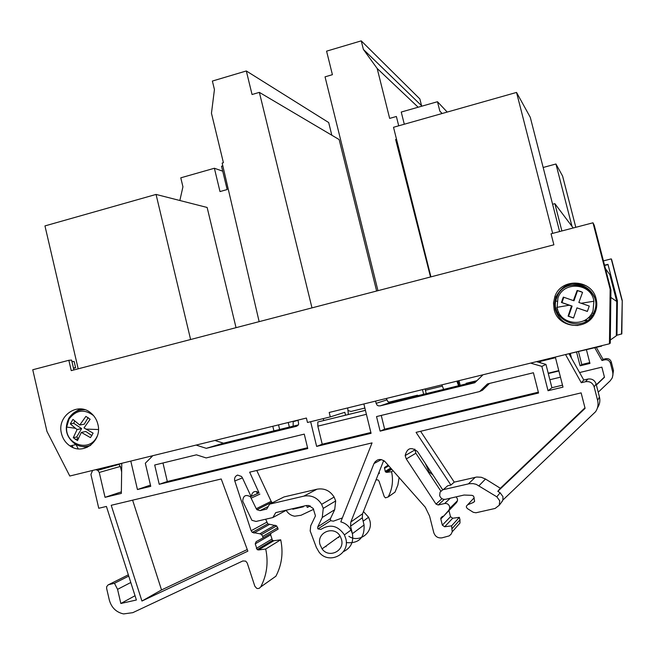 <?xml version="1.0" encoding="UTF-8"?>
<svg xmlns="http://www.w3.org/2000/svg" width="655" height="655" viewBox="0 0 655 655"><rect width="100%" height="100%" fill="white"/><g stroke="black" fill="none" stroke-linecap="round" stroke-linejoin="round"><path stroke-width="0.98" d="M575.802 227.31L562.596 176.039L555.939 164.004L571.995 226.376M555.939 164.004L543.159 167.483M559.607 231.551L530.28 117.311L516.533 92.429L393.516 127.283L430.933 276.869M516.533 92.429L552.673 233.377M78.191 368.814L44.958 225.91L156.054 194.429L207.136 207.463L236.037 327.672M156.054 194.429L190.605 339.511M222.823 165.854L221.529 166.223L227.162 189.549L219.998 191.563L214.381 168.253L180.78 177.824L182.933 186.814L179.855 200.504M259.151 321.646L222.168 163.062L223.412 162.71L211.459 113.258L214.439 89.53L212.384 81.056L246.313 70.961L252.052 94.516L259.364 92.371L311.985 307.875M376.625 291.025L339.151 139.564L259.364 92.371M246.313 70.961L328.687 122.542L331.823 135.233M561.875 230.961L554.867 203.664L552.599 204.262M554.867 203.664L573.207 227.989M361.241 40.864L419.863 98.938L421.566 105.709L363.369 49.403L361.241 40.864L326.583 51.155L332.412 74.686L325.044 76.848L377.96 290.673M421.902 106.159L421.566 105.709M363.369 49.403L377.165 68.456L389.659 118.399L396.381 116.484L398.715 125.809M396.504 139.237L395.628 139.482L430.523 276.975M442.019 113.536L439.841 111.121L437.475 101.721L401.245 112.046L404.299 124.221M377.165 68.456L418.16 107.224M73.049 447.553L71.993 445.49M115.845 464.739L86.886 471.837M422.565 389.979L423.629 394.285M460.187 385.353L459.106 381.03M576.621 352.234L580.101 365.817L581.787 364.507L589.729 362.575M586.462 349.827L589.95 363.427L580.101 365.817M594.789 347.789L601.978 360.504L603.067 359.333L605.785 358.678C608.503 358.293 610.337 359.382 611.279 361.945L613.489 370.534L612.703 372.024L612.974 374.783L612.188 378.009L610.182 380.833L598.22 392.206M612.703 372.024L610.427 363.189C609.453 360.553 607.57 359.431 604.77 359.824L601.978 360.504M596.369 385.001L604.483 377.28L601.88 367.152L579.569 372.548M560.459 377.174L549.873 379.736M384.706 461.317L383.429 461.177M376.035 479.828L377.992 479.91L379.032 481.171L384.207 496.506L385.451 497.874L388.186 496.949C392.353 489.031 393.475 480.614 391.551 471.706L386.663 472.394L385.189 471.371L384.51 467.498L388.186 465.173M313.671 509.287L301.013 515.272L294.685 516.206C291.008 515.575 288.175 513.618 286.186 510.335M303.281 506.225L303.47 506.774L300.416 507.486L292.793 509.254L292.662 508.698M273.905 430.867L272.889 426.651M278.629 425.242L279.644 429.459M293.129 426.168L293.194 421.673M364.868 408.057L350.99 411.446L348.141 410.579M417.644 395.743L417.505 395.194L388.767 402.219M378.451 473.737L379.441 473.27L379.04 472.23M375.454 462.766L375.069 461.75M306.614 505.472L307.26 507.42L310.273 505.996M476.963 380.661L466.106 383.314L466.245 383.871M555.489 357.704L540.064 361.486L539.106 362.403M571.52 358.236L570.448 354.044L569.318 354.322M548.3 373.546L558.879 370.976M578.529 351.768L581.787 364.507M596.328 347.412L603.067 359.333M612.441 377.378L613.489 370.534M388.186 496.949L394.998 492.142L397.88 485.044L399.132 477.43M394.998 492.142L393.499 493.199M288.331 422.868L289.354 427.093M310.642 421.705L316.643 446.407L371.074 433.315L363.861 403.963M482.506 375.299L474.793 382.757L380.072 405.887L378.23 405.805L376.952 405.011L375.552 401.384M555.325 357.049L562.997 387.138L548.047 390.732L541.849 366.382L531.328 363.337M565.527 354.552L581.288 382.733L583.785 380.047L587.862 379.065C591.948 378.5 594.699 380.146 596.115 384.01L599.44 396.955L597.614 400.377C598.58 404.479 597.9 408.27 595.567 411.741L502.86 500.068L502.958 496.662L500.117 492.757L497.816 491.316L585.095 408.36L581.132 392.877L416.072 432.365L450.91 485.052L447.676 485.797L444.409 488.622M597.614 400.377L594.15 386.876C592.677 382.839 589.803 381.12 585.545 381.709L581.288 382.733M442.723 489.809L417.448 451.508C411.225 446.612 407.123 447.971 405.158 455.585L406.296 458.967L436.017 504.096L438.195 504.997L444.647 503.523C447.103 503.22 448.757 504.268 449.608 506.659L449.658 508.46L448.732 510.351L456.617 502.483L457.501 500.674L457.452 498.946L456.175 496.85M303.822 496.138L316.963 489.211L284.033 496.932L269.623 504.137L303.822 496.138C311.395 494.852 317.331 497.587 321.638 504.334L323.267 508.378L322.252 517.475L317.798 526.8L317.659 528.208L317.97 528.921L320.893 529.404C330.145 523.746 337.98 525.572 344.407 534.881L351.023 530.051L352.39 533.686L350.564 526.186L350.834 522.01L373.989 463.56C376.936 458.852 380.629 458.23 385.075 461.701L425.283 507.216L429.598 516.115L433.766 532.589C435.166 536.576 437.917 538.32 442.01 537.837L449.215 535.888L451.131 534.152L452.228 531.803L451.582 525.842L444.655 526.767L442.354 525.163L440.807 518.948L440.766 518.154L442.289 516.484L443.607 516.181L448.732 510.351M351.023 530.051C348.73 525.826 345.324 523.099 340.796 521.879L372.048 442.895L249.661 472.173L259.012 492.838C254.836 490.349 252.281 491.52 251.34 496.343M251.053 496.474L242.35 477.741L241.466 476.439L237.585 475.08C235.235 476.095 234.269 477.929 234.67 480.574L251.135 530.738L252.298 532.392L267.797 523.861L276.664 525.883L278.146 529.117L263.056 537.878L262.704 536.404L277.802 527.701M262.704 536.404L261.509 534.505L259.863 533.792L252.298 532.392M92.429 470.855L90.922 474.482L98.758 508.272L106.421 506.438L136.404 600.005L120.847 603.492L117.564 589.344L114.469 583.277L108.239 584.776L106.699 586.626L106.634 588.436L109.311 600.005C111.465 607.652 116.222 612.294 123.574 613.923L132.801 612.662L242.809 560.967L245.707 561.122L247.238 563.038L254.828 586.2L256.67 588.288L257.644 588.558L259.265 588.305L260.706 586.945C266.88 575.106 268.55 562.457 265.717 549.013L258.512 549.971L257.169 549.635L255.245 543.855L256.179 541.636L263.056 537.878M96.31 469.905L97.742 470.331L99.257 472.443L105.037 497.325L121.331 493.403L121.773 463.29M130.877 461.439L137.444 489.531L150.453 485.109M152.353 456.183L145.32 463.216L150.74 486.329L137.444 489.531M298.033 420.101L298.655 424.145L297.91 425.423L296.355 426.331L206.292 448.331L196.746 445.302M159.222 484.291L307.76 448.544L304.264 434.118L206.161 457.935L196.426 454.832L154.695 465.001L159.222 484.291L167.32 481.499L162.964 462.987M247.852 551.158L221.226 478.977L111.219 505.292L141.939 601.044L247.852 551.158M376.535 416.572L380.113 431.137L538.557 393.016L533.416 372.744L487.484 383.928L479.607 391.543L376.535 416.572M386.491 398.821L387.924 401.736L390.65 402.342L476.144 381.447M537.28 361.879L545.967 364.393L551.911 387.727L562.498 385.181M569.17 354.06L583.785 380.047M597.475 407.844C599.71 404.512 600.365 400.885 599.44 396.955M414.754 449.109L415.86 453.244L440.807 491.053M456.617 502.483L443.607 516.181M449.019 510.769L450.484 516.697L452.703 518.236L459.351 517.344L459.974 519.841L459.974 523.058L452.228 531.803M383.691 460.514L362.567 513.782L362.305 517.794L364.057 524.983C364.72 537.87 358.793 543.74 346.274 542.594M256.523 491.471L257.235 493.649M265.668 519.218L267.797 523.861M270.883 533.334L270.63 534.857L272.48 540.408L273.782 540.735L280.708 539.802C283.435 552.705 281.83 564.847 275.894 576.22L273.708 577.767M118.694 464.297L120.364 466.442L121.691 472.124M151.002 456.51L151.19 457.337M215.577 440.692L223.486 443.181L298.312 424.907M247.254 549.545L161.531 589.942L132.613 500.174M426.184 393.655L425.267 389.316M553.647 357.458L375.037 401.228M604.426 377.051L596.312 384.78M391.551 471.706L393.139 470.724M294.815 420.887L128.667 461.603M307.26 507.42L309.995 505.873M558.789 370.615L548.21 373.186M539.605 362.551L540.94 361.273M468.325 383.363L468.186 382.807M316.643 446.407L322.219 444.213L317.831 426.143L317.822 421.976L365.424 410.333M322.219 444.213L370.869 432.496M548.047 390.732L551.911 387.727M541.849 366.382L545.967 364.393M565.601 354.822L566.821 354.232M467.637 504.8L466.425 506.094L466.393 507.248L467.392 508.591L473.295 512.308L475.956 512.775L495.131 508.444L499.249 505.251L499.74 500.813L496.826 496.817L476.16 484.315L473.082 483.611L469.16 483.717L442.805 489.776L440.07 492.093L439.677 495.565C440.684 498.414 442.657 499.659 445.588 499.29L464.059 495.033L471.927 495.344L473.205 495.835L473.942 497.006L474.531 501.435L473.475 502.418L467.637 504.8L474.138 497.808M501.198 502.68L502.86 500.068M584.956 407.836L500.346 488.27L497.816 491.316M500.346 488.27L485.502 479.018L479.026 485.699M450.91 485.052L454.251 482.129L420.592 431.285M485.502 479.018L481.286 477.274L476.766 477.02L454.251 482.129M317.97 528.921L330.587 520.7L333.403 521.159L342.36 517.933M344.407 534.881L345.799 538.598C350.4 554.343 328.54 565.142 318.952 551.96L316.349 547.408L310.183 530.976L310.699 525.826L315.456 515.87L313.172 508.427L308.603 505.488L306.098 505.57L275.739 512.628L272.848 517.548L286.628 510.098M259.012 492.838L250.423 496.76L256.244 508.706L271.137 501.337L256.76 470.478M250.423 496.76C245.69 494.206 243.12 495.655 242.71 501.124L251.905 520.307L256.04 521.446L272.848 517.548M265.717 549.013L280.708 539.802M105.037 497.325L121.355 491.872M206.292 448.331L223.486 443.181M307.563 447.733L167.32 481.499M141.939 601.044L161.531 589.942M538.344 392.181L384.641 429.181L381.251 415.426M380.113 431.137L384.641 429.181M479.607 391.543L482.448 390.257L489.506 383.437M459.13 385.607L458.287 382.217L459.343 381.963M425.349 390.282L442.371 386.114M317.831 426.143L366.407 414.312M363.451 511.547L368.585 517.245L369.862 520.659C373.366 532.687 359.071 543.306 348.869 536.314M458.606 385.738L457.01 381.537M458.05 381.284L458.287 382.217M604.549 265.193L607.979 264.317L617.395 300.743L616.961 335.237L621.832 333.862L622.25 300.498L611.721 259.83L611.246 258.881L603.435 260.886M443.648 389.389L442.019 385.214M621.513 334.115L622.25 300.498M621.939 300.211L611.246 258.881M608.053 264.595L604.622 265.48M610.304 340.019L616.314 335.802L616.748 301.472L609.821 274.666L606.08 269.483M616.47 323.84L617.108 323.685L616.47 323.848M585.676 287.111L585.218 287.226M610.845 297.435L616.748 301.472M602.534 345.48L601.642 345.701M568.18 353.897L601.642 346.11M76.045 444.589L78.232 448.847M71.96 361.625L74.146 361.462L75.612 367.758L73.516 368.306M330.587 520.7L330.423 518.662L334.705 509.696L322.252 517.475M323.267 508.378L335.679 500.952L334.705 509.696M316.963 489.211C324.258 487.975 329.973 490.587 334.115 497.071L335.679 500.952M268.263 506.462L260.01 510.63L266.741 509.058L269.623 504.137M345.529 415.188L344.817 412.298L330.284 416.907L307.482 422.475L306.409 418.046L69.79 476.029L46.963 431.432L32.75 369.756L68.84 360.291L71.239 370.632L553.884 244.814L551.06 233.794L592.988 222.798L610.149 289.199L609.453 343.785L610.272 343.13L610.943 289.944L610.149 289.199M348.362 414.492L347.699 407.926M592.988 222.798L594.216 225.238L610.943 289.944M554.13 309.479C557.937 328.155 586.651 331.356 594.511 313.802C596.844 309.029 597.385 304.059 596.124 298.909C591.981 279.005 560.95 277.507 554.826 296.731L553.5 303.052L554.13 309.479M586.569 285.989C572.945 280.438 562.735 284.114 555.939 297.01L554.629 303.249L555.252 309.586C558.911 320.385 566.501 325.682 578.021 325.486M61.464 433.479C62.782 438.809 65.631 442.96 70.003 445.94C83.332 455.602 102.491 440.84 97.89 424.309C96.752 419.658 94.394 415.868 90.816 412.937C77.65 401.392 56.641 416.195 61.464 433.479M80.401 446.202L87.197 447.349M80.115 408.9L74.187 412.56M556.873 297.329C564.618 273.782 603.566 287.586 594.584 310.871L593.635 313.139L594.593 310.879C603.902 287.283 564.815 273.438 556.873 297.329L556.709 297.796C547.785 320.025 583.72 335.131 593.635 313.139L594.822 310.912C600.103 297.566 587.158 282.166 573.002 284.835M83.472 409.35L81.269 409.891M89.023 445.858L90.161 445.654M593.88 301.259C591.686 282.927 563.103 280.635 557.913 298.23L557.127 307.31C559.231 325.527 587.789 328.073 593.094 310.38L593.88 301.259L581.132 303.257L589.263 306.049L587.363 311.444L576.957 307.866L573.526 318.043L568.098 316.152L571.512 305.991L561.441 302.479L563.325 297.108L573.403 300.596L577.129 290.476L582.565 292.343L578.856 302.471L581.132 303.257M93.518 415.565C84.29 408.745 76.152 409.883 69.094 418.979L66.663 427.044C64.894 444.025 88.515 452.523 96.457 437.638L97.3 436.033M75.464 428.296L70.306 423.867L72.942 419.397L79.754 425.038L85.903 416.383L90.136 419.266L83.996 427.928L93.116 433.143L90.456 437.622L81.335 432.406L77.478 440.602L73.262 437.712L77.102 429.516L75.464 428.296L66.663 427.044M74.719 421.042L73.72 423.236L70.306 423.867M73.262 437.712L76.668 437L81.629 428.624L73.72 423.236M76.668 437L78.338 438.457M91.929 435.657L85.83 431.489L81.335 432.406M79.754 425.038L84.266 424.186L88.163 417.603M563.808 297.272L561.957 302.585L561.441 302.479M568.098 316.152L568.565 316.168L572.11 306.09L561.957 302.585M568.565 316.168L573.543 317.978M587.404 311.379L576.957 307.866M581.198 291.639L577.129 290.476M573.403 300.596L573.993 300.743L577.538 290.656M77.102 429.516L81.629 428.624M571.512 305.991L572.11 306.09M585.963 319.575L586.749 320.623M617.018 330.529L616.38 330.693M617.018 330.587L616.38 330.742M323.275 418.619L323.734 420.51M609.453 343.785L329.203 412.462L330.284 416.907M75.612 367.758L73.434 367.954M68.84 360.291L71.608 360.086L73.892 369.936M616.322 335.344L616.961 335.188M579.757 323.807L581.91 323.275M319.959 544.452C316.373 532.114 334.631 525.04 340.379 536.592L341.533 539.564C344.882 551.027 328.785 558.682 322.063 548.882L319.959 544.452M432.881 474.891L429.205 472.026L425.21 463.265M260.01 510.63L256.924 509.696L256.244 508.706M272.374 502.762L271.137 501.337M317.822 421.976L365.433 410.357M120.847 603.492L135.028 595.722M130.795 582.5L117.564 589.344M128.74 576.097L114.469 583.277M451.582 525.842L459.351 517.344M292.793 509.254L294.676 508.223M437.475 101.721L447.209 112.07M439.841 111.121L442.158 113.495M214.381 168.253L222.733 171.192M590.597 315.12L592.66 315.252M591.858 313.147L593.774 313.344M115.165 465.287L121.814 463.429M99.257 472.443L120.364 466.442M604.77 359.824L605.785 358.678M610.427 363.189L611.279 361.945M294.046 421.46L298.156 420.232M380.072 405.887L390.65 402.342M585.545 381.709L587.862 379.065M594.15 386.876L596.115 384.01M500.117 492.757L496.826 496.817M447.676 485.797L443.206 489.67M475.284 477.274L468.399 483.873M406.296 458.967L415.86 453.244M441.978 498.692L436.017 504.096M444.647 503.523L450.296 498.209M452.228 528.446L459.974 519.841M373.989 463.56L381.366 459.556M362.567 513.782L350.834 522.01M251.307 498.078L259.879 494.124M266.675 522.272L251.135 530.738M234.777 480.967L242.432 477.904M259.863 533.792L275.067 525.204M260.706 586.945L275.894 576.22M108.886 584.547L128.331 574.82M556.357 308.038L557.29 308.153M605.417 268.575L609.821 274.666M338.799 537.567L338.406 537.067M343.408 551.657C350.777 548.079 353.765 542.094 352.39 533.686L364.057 524.983M326.108 546.769L325.707 546.245M317.798 526.8L330.423 518.662M84.233 409.547C79.91 409.457 76.078 410.849 72.73 413.698M84.945 409.76C78.002 409.531 72.615 412.388 68.791 418.34C64.067 428.493 66.09 436.983 74.867 443.82C80 447.005 85.306 447.455 90.791 445.187M557.127 307.31L569.269 305.214M85.87 429.099L98.446 429.533M583.957 320.745L587.42 320.59M557.585 312.083L558.658 312.165M559.411 315.423L560.688 315.464M473.475 502.418L474.654 501.124M258.512 549.971L273.782 540.735M256.334 548.407L271.678 539.229M255.245 543.855L270.63 534.857M269.328 524.499L253.894 533.055M362.305 517.794L350.564 526.186M444.655 526.767L452.703 518.236M442.354 525.163L450.484 516.697M443.558 516.197L440.807 518.948M444.278 499.405L438.195 504.997M376.027 403.374L386.761 399.927M386.663 472.394L391.837 469.267M385.189 471.371L390.748 468.047M384.444 468.35L388.767 465.828M384.149 460.833L383.519 461.185M589.582 316.381L591.784 316.463M593.733 296.248L594.273 296.494M97.742 470.331L118.907 464.411M502.483 500.993L499.249 505.251M405.158 455.585L414.754 450.001M449.658 508.46L457.501 500.674M261.509 534.505L276.656 525.883M556.292 301.103L557.127 301.275M321.638 504.334L334.115 497.071M555.939 297.01L554.826 296.731M76.119 444.573L70.003 445.94M78.199 438.793L75.276 439.415M562.809 299.302L562.301 299.179M556.783 309.815L557.765 309.913M322.063 548.882L339.986 535.929M256.924 509.696L271.8 502.287M363.14 521.216L368.585 517.245M257.169 549.635L272.48 540.408M440.766 518.138L442.477 516.443M385.754 472.181L391.403 468.783M588.198 317.806L590.63 317.822"/></g></svg>
